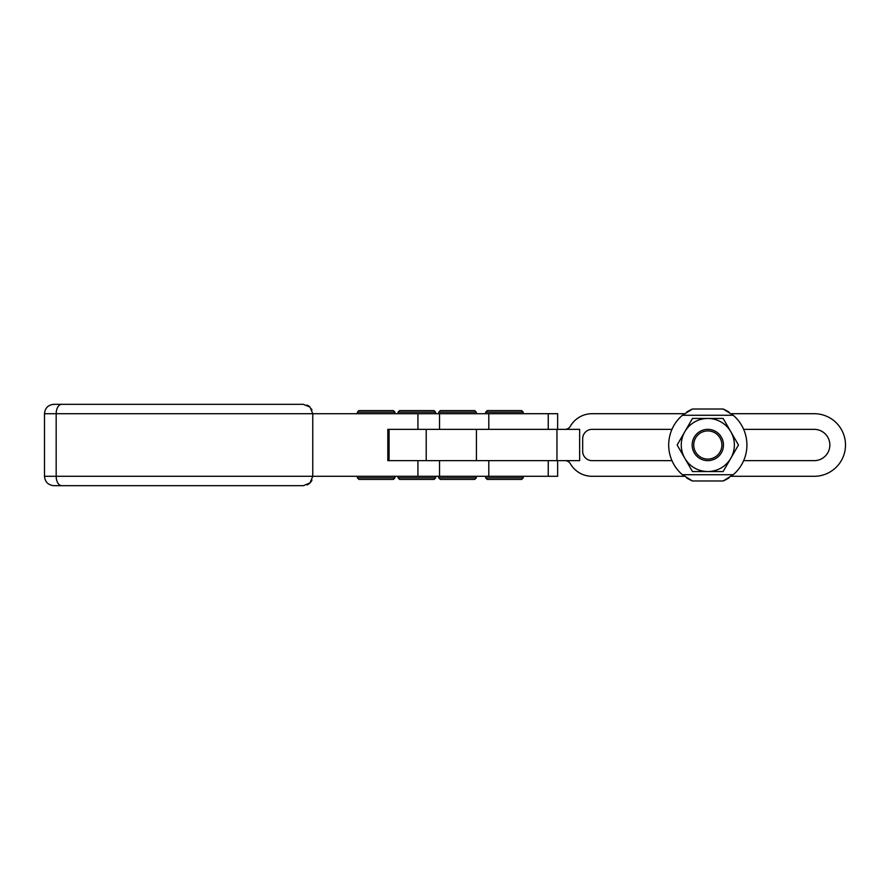 <?xml version="1.0" encoding="UTF-8"?>
<svg xmlns="http://www.w3.org/2000/svg" width="890" height="890" viewBox="0 0 890 890"><rect width="100%" height="100%" fill="white"/><g stroke="black" fill="none" stroke-linecap="round" stroke-linejoin="round"><path stroke-width="1.33" d="M488.799 413.705L557.641 413.705L557.641 429.358M308.752 483.982L310.009 482.925L312.757 476.284L557.641 476.284L557.641 460.642M358.959 410.579L357.391 412.148L394.938 412.148L393.369 410.579L358.959 410.579M394.938 476.284L394.938 477.852L393.369 479.421L358.959 479.421L357.391 477.852L357.391 476.284M394.938 477.852L357.391 477.852M394.938 412.148L394.938 413.705M357.391 413.705L357.391 412.148M487.242 410.579L485.673 412.148L523.22 412.148L521.662 410.579L487.242 410.579M523.22 476.284L523.22 477.852L521.662 479.421L487.242 479.421L485.673 477.852L485.673 476.284M523.22 477.852L485.673 477.852M523.22 412.148L523.22 413.705M485.673 413.705L485.673 412.148M303.379 485.673L61.699 485.673L303.379 485.673L310.009 482.925L311.144 481.557M311.478 481.023L311.978 480.044M307.083 484.917L308.519 484.149M61.699 404.327A9.389 5.529 90 0 0 56.17 413.716L44.5 413.716C45.056 408.009 48.182 404.883 53.889 404.327L303.379 404.327L310.009 407.075L308.752 406.018M308.53 405.862L307.083 405.084M311.967 409.945L311.478 408.977M310.009 407.075L312.757 413.716L488.799 413.716L488.799 429.358M484.905 460.642L387.818 460.642L387.818 429.358L484.905 429.358M440.305 410.579L438.737 412.148L476.284 412.148L474.726 410.579L440.305 410.579M476.284 476.284L476.284 477.852L474.726 479.421L440.305 479.421L438.737 477.852L438.737 476.284M476.284 477.852L438.737 477.852M476.284 412.148L476.284 413.716M438.737 413.716L438.737 412.148M399.632 410.579L398.064 412.148L435.611 412.148L434.053 410.579L399.632 410.579M435.611 476.284L435.611 477.852L434.053 479.421L399.632 479.421L398.064 477.852L398.064 476.284M435.611 477.852L398.064 477.852M435.611 412.148L435.611 413.716M398.064 413.716L398.064 412.148M312.757 413.716L312.757 476.284L44.5 476.284C45.056 481.991 48.182 485.117 53.889 485.673L61.699 485.673A9.389 5.529 -90 0 1 56.17 476.284L56.17 413.716L312.757 413.716M53.889 404.327L72.858 404.327M387.818 460.642L389.075 460.642L389.075 429.358L387.818 429.358M731.28 413.705L814.216 413.705A31.284 31.284 0 0 1 845.5 445A31.284 31.284 0 0 1 814.216 476.284L731.28 476.284M743.651 429.358L814.216 429.358A15.642 15.642 0 0 1 829.858 445A15.642 15.642 0 0 1 814.216 460.642L743.651 460.642M671.961 460.642L592.061 460.642A9.389 9.389 0 0 1 582.672 451.252L582.672 438.737A9.389 9.389 0 0 1 592.061 429.358L671.961 429.358M556.951 460.642L579.646 460.642L579.646 429.358L556.951 429.358L556.951 460.642L439.449 460.642M684.343 476.284L592.061 476.284A25.031 25.031 0 0 1 570.379 463.768A6.252 6.252 0 0 0 564.961 460.642M564.961 429.358A6.252 6.252 0 0 0 570.379 426.221A25.031 25.031 0 0 1 592.061 413.705L684.343 413.705M439.449 429.358L556.951 429.358M729.032 477.852L729.032 477.852A39.115 39.115 0 0 1 723.136 480.978L733.227 474.726A39.115 39.115 0 0 0 733.227 415.274L723.136 409.022A39.115 39.115 0 0 1 729.032 412.148L729.032 412.148M686.591 477.852L686.591 477.852A39.115 39.115 0 0 0 692.487 480.978L723.136 480.978M686.591 412.148L686.591 412.148A39.115 39.115 0 0 1 692.487 409.022L682.385 415.274A39.115 39.115 0 0 0 682.385 474.726L692.487 480.978M681.262 445A26.544 26.544 0 0 0 707.806 471.544A26.544 26.544 0 0 0 734.361 445A26.544 26.544 0 0 0 707.806 418.456A26.544 26.544 0 0 0 681.262 445M692.476 471.555L677.145 445L692.476 418.445L723.136 418.445L738.477 445L723.136 471.555L692.476 471.555M692.487 409.022L723.136 409.022M698.784 432.217A15.642 15.642 0 0 0 695.034 454.022A15.642 15.642 0 0 0 716.828 457.783A15.642 15.642 0 0 0 720.589 435.978A15.642 15.642 0 0 0 698.784 432.217M715.927 456.503A14.084 14.084 0 0 1 696.303 453.121A14.084 14.084 0 0 1 699.685 433.497A14.084 14.084 0 0 1 719.309 436.879A14.084 14.084 0 0 1 715.927 456.503M548.251 413.705L548.251 429.358M548.251 460.642L548.251 476.284M439.526 460.642L439.526 476.284M439.526 413.716L439.526 429.358M417.933 460.642L417.933 476.284M417.933 413.716L417.933 429.358M476.428 429.358L476.428 460.642M682.385 415.274L733.227 415.274M682.385 474.726L733.227 474.726M488.799 460.642L488.799 476.284M44.5 413.716L44.5 476.284M426.221 429.358L426.221 460.642"/></g></svg>
